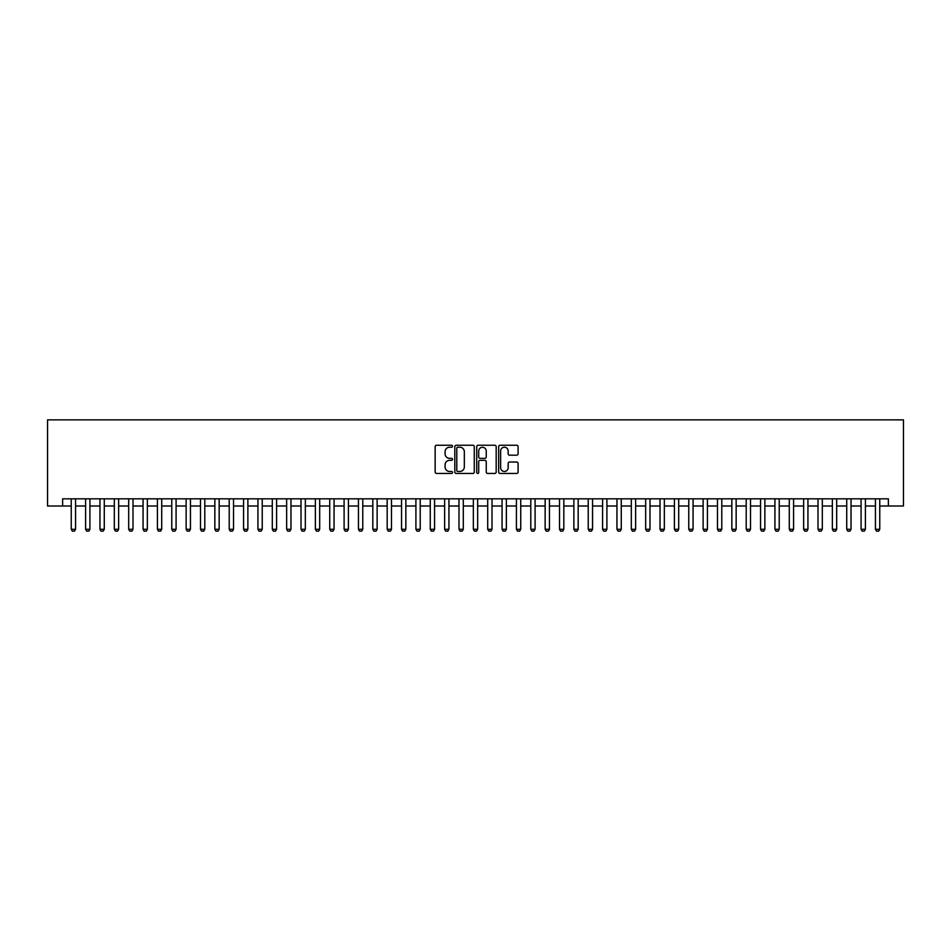<?xml version="1.0" encoding="UTF-8"?>
<svg xmlns="http://www.w3.org/2000/svg" width="951" height="951" viewBox="0 0 951 951"><rect width="100%" height="100%" fill="white"/><g stroke="black" fill="none" stroke-linecap="round" stroke-linejoin="round"><path stroke-width="1.43" d="M452.521 446.233A0.987 0.987 0 0 0 451.535 445.246L436.557 445.246A1.415 1.415 0 0 0 435.154 446.661L435.154 472.029A1.415 1.415 0 0 0 436.557 473.443L451.535 473.443A0.987 0.987 0 0 0 452.521 472.457A0.987 0.987 0 0 0 451.535 471.47L449.597 471.47A4.505 4.505 0 0 1 445.092 466.953L445.092 464.837A4.505 4.505 0 0 1 449.597 460.332L451.535 460.332A0.987 0.987 0 0 0 452.521 459.345A0.987 0.987 0 0 0 451.535 458.358L449.597 458.358A4.505 4.505 0 0 1 445.092 453.841L445.092 451.737A4.505 4.505 0 0 1 449.597 447.22L451.535 447.22A0.987 0.987 0 0 0 452.521 446.233M516.69 455.184A1.415 1.415 0 0 0 518.105 453.782L518.105 446.661A1.415 1.415 0 0 0 516.69 445.246L500.06 445.246A1.415 1.415 0 0 0 498.657 446.661L498.657 472.029A1.415 1.415 0 0 0 500.06 473.443L516.69 473.443A1.415 1.415 0 0 0 518.105 472.029L518.105 463.434A1.415 1.415 0 0 0 516.69 462.02L509.581 462.02A1.415 1.415 0 0 0 508.167 463.434L508.167 467.702A3.768 3.768 0 0 1 504.399 471.47A3.768 3.768 0 0 1 500.63 467.702L500.63 450.988A3.768 3.768 0 0 1 504.399 447.22A3.768 3.768 0 0 1 508.167 450.988L508.167 453.782A1.415 1.415 0 0 0 509.581 455.184L516.69 455.184M62.623 506.015L62.623 498.835L888.377 498.835L888.377 506.015L903.45 506.015L903.45 419.855L47.55 419.855L47.55 506.015L71.242 506.015M474.264 446.661A1.415 1.415 0 0 0 472.861 445.246L456.218 445.246A1.415 1.415 0 0 0 454.816 446.661L454.816 472.029A1.415 1.415 0 0 0 456.218 473.443L472.861 473.443A1.415 1.415 0 0 0 474.264 472.029L474.264 446.661M478.139 445.246L494.782 445.246A1.415 1.415 0 0 1 496.184 446.661L496.184 472.029A1.415 1.415 0 0 1 494.782 473.443L487.661 473.443A1.415 1.415 0 0 1 486.246 472.029L486.246 461.746A1.415 1.415 0 0 0 484.844 460.332L480.112 460.332A1.415 1.415 0 0 0 478.71 461.746L478.71 472.457A0.987 0.987 0 0 1 477.723 473.443A0.987 0.987 0 0 1 476.736 472.457L476.736 446.661A1.415 1.415 0 0 1 478.139 445.246M75.557 506.015L85.602 506.015M89.917 506.015L99.962 506.015M104.277 506.015L114.322 506.015M118.637 506.015L128.694 506.015M132.997 506.015L143.054 506.015M147.357 506.015L157.414 506.015M161.718 506.015L171.774 506.015M176.078 506.015L186.134 506.015M190.438 506.015L200.495 506.015M204.798 506.015L214.855 506.015M219.158 506.015L229.215 506.015M233.518 506.015L243.575 506.015M247.878 506.015L257.935 506.015M262.238 506.015L272.295 506.015M276.598 506.015L286.655 506.015M290.97 506.015L301.015 506.015M305.33 506.015L315.375 506.015M319.691 506.015L329.735 506.015M334.051 506.015L344.096 506.015M348.411 506.015L358.456 506.015M362.771 506.015L372.816 506.015M377.131 506.015L387.176 506.015M391.491 506.015L401.548 506.015M405.851 506.015L415.908 506.015M420.211 506.015L430.268 506.015M434.571 506.015L444.628 506.015M448.931 506.015L458.988 506.015M463.292 506.015L473.348 506.015M477.652 506.015L487.708 506.015M492.012 506.015L502.069 506.015M506.372 506.015L516.429 506.015M520.732 506.015L530.789 506.015M535.092 506.015L545.149 506.015M549.452 506.015L559.509 506.015M563.824 506.015L573.869 506.015M578.184 506.015L588.229 506.015M592.544 506.015L602.589 506.015M606.904 506.015L616.949 506.015M621.265 506.015L631.309 506.015M635.625 506.015L645.67 506.015M649.985 506.015L660.03 506.015M664.345 506.015L674.402 506.015M678.705 506.015L688.762 506.015M693.065 506.015L703.122 506.015M707.425 506.015L717.482 506.015M721.785 506.015L731.842 506.015M736.145 506.015L746.202 506.015M750.505 506.015L760.562 506.015M764.866 506.015L774.922 506.015M779.226 506.015L789.282 506.015M793.586 506.015L803.643 506.015M807.946 506.015L818.003 506.015M822.306 506.015L832.363 506.015M836.678 506.015L846.723 506.015M851.038 506.015L861.083 506.015M865.398 506.015L875.443 506.015M879.758 506.015L888.377 506.015M457.776 447.22A0.987 0.987 0 0 0 456.789 448.206L456.789 470.483A0.987 0.987 0 0 0 457.776 471.47L459.82 471.47A4.505 4.505 0 0 0 464.326 466.953L464.326 451.737A4.505 4.505 0 0 0 459.82 447.22L457.776 447.22M486.246 451.059A3.768 3.768 0 0 0 482.478 447.291A3.768 3.768 0 0 0 478.71 451.059L478.71 456.944A1.415 1.415 0 0 0 480.112 458.358L484.844 458.358A1.415 1.415 0 0 0 486.246 456.944L486.246 451.059M75.557 498.835L75.557 529.279L74.475 531.145L72.324 531.145L71.242 529.279L71.242 498.835M71.242 529.279L75.557 529.279M89.917 498.835L89.917 529.279L88.835 531.145L86.684 531.145L85.602 529.279L85.602 498.835M85.602 529.279L89.917 529.279M104.277 498.835L104.277 529.279L103.195 531.145L101.044 531.145L99.962 529.279L99.962 498.835M99.962 529.279L104.277 529.279M118.637 498.835L118.637 529.279L117.555 531.145L115.404 531.145L114.322 529.279L114.322 498.835M114.322 529.279L118.637 529.279M132.997 498.835L132.997 529.279L131.916 531.145L129.764 531.145L128.694 529.279L128.694 498.835M128.694 529.279L132.997 529.279M147.357 498.835L147.357 529.279L146.276 531.145L144.124 531.145L143.054 529.279L143.054 498.835M143.054 529.279L147.357 529.279M161.718 498.835L161.718 529.279L160.636 531.145L158.484 531.145L157.414 529.279L157.414 498.835M157.414 529.279L161.718 529.279M176.078 498.835L176.078 529.279L174.996 531.145L172.844 531.145L171.774 529.279L171.774 498.835M171.774 529.279L176.078 529.279M190.438 498.835L190.438 529.279L189.368 531.145L187.204 531.145L186.134 529.279L186.134 498.835M186.134 529.279L190.438 529.279M204.798 498.835L204.798 529.279L203.728 531.145L201.564 531.145L200.495 529.279L200.495 498.835M200.495 529.279L204.798 529.279M219.158 498.835L219.158 529.279L218.088 531.145L215.925 531.145L214.855 529.279L214.855 498.835M214.855 529.279L219.158 529.279M233.518 498.835L233.518 529.279L232.448 531.145L230.285 531.145L229.215 529.279L229.215 498.835M229.215 529.279L233.518 529.279M247.878 498.835L247.878 529.279L246.808 531.145L244.657 531.145L243.575 529.279L243.575 498.835M243.575 529.279L247.878 529.279M262.238 498.835L262.238 529.279L261.168 531.145L259.017 531.145L257.935 529.279L257.935 498.835M257.935 529.279L262.238 529.279M276.598 498.835L276.598 529.279L275.528 531.145L273.377 531.145L272.295 529.279L272.295 498.835M272.295 529.279L276.598 529.279M290.97 498.835L290.97 529.279L289.889 531.145L287.737 531.145L286.655 529.279L286.655 498.835M286.655 529.279L290.97 529.279M305.33 498.835L305.33 529.279L304.249 531.145L302.097 531.145L301.015 529.279L301.015 498.835M301.015 529.279L305.33 529.279M319.691 498.835L319.691 529.279L318.609 531.145L316.457 531.145L315.375 529.279L315.375 498.835M315.375 529.279L319.691 529.279M334.051 498.835L334.051 529.279L332.969 531.145L330.817 531.145L329.735 529.279L329.735 498.835M329.735 529.279L334.051 529.279M348.411 498.835L348.411 529.279L347.329 531.145L345.177 531.145L344.096 529.279L344.096 498.835M344.096 529.279L348.411 529.279M362.771 498.835L362.771 529.279L361.689 531.145L359.537 531.145L358.456 529.279L358.456 498.835M358.456 529.279L362.771 529.279M377.131 498.835L377.131 529.279L376.049 531.145L373.898 531.145L372.816 529.279L372.816 498.835M372.816 529.279L377.131 529.279M391.491 498.835L391.491 529.279L390.409 531.145L388.258 531.145L387.176 529.279L387.176 498.835M387.176 529.279L391.491 529.279M405.851 498.835L405.851 529.279L404.769 531.145L402.618 531.145L401.548 529.279L401.548 498.835M401.548 529.279L405.851 529.279M420.211 498.835L420.211 529.279L419.129 531.145L416.978 531.145L415.908 529.279L415.908 498.835M415.908 529.279L420.211 529.279M434.571 498.835L434.571 529.279L433.49 531.145L431.338 531.145L430.268 529.279L430.268 498.835M430.268 529.279L434.571 529.279M448.931 498.835L448.931 529.279L447.85 531.145L445.698 531.145L444.628 529.279L444.628 498.835M444.628 529.279L448.931 529.279M463.292 498.835L463.292 529.279L462.222 531.145L460.058 531.145L458.988 529.279L458.988 498.835M458.988 529.279L463.292 529.279M477.652 498.835L477.652 529.279L476.582 531.145L474.418 531.145L473.348 529.279L473.348 498.835M473.348 529.279L477.652 529.279M492.012 498.835L492.012 529.279L490.942 531.145L488.778 531.145L487.708 529.279L487.708 498.835M487.708 529.279L492.012 529.279M506.372 498.835L506.372 529.279L505.302 531.145L503.15 531.145L502.069 529.279L502.069 498.835M502.069 529.279L506.372 529.279M520.732 498.835L520.732 529.279L519.662 531.145L517.51 531.145L516.429 529.279L516.429 498.835M516.429 529.279L520.732 529.279M535.092 498.835L535.092 529.279L534.022 531.145L531.871 531.145L530.789 529.279L530.789 498.835M530.789 529.279L535.092 529.279M549.452 498.835L549.452 529.279L548.382 531.145L546.231 531.145L545.149 529.279L545.149 498.835M545.149 529.279L549.452 529.279M563.824 498.835L563.824 529.279L562.742 531.145L560.591 531.145L559.509 529.279L559.509 498.835M559.509 529.279L563.824 529.279M578.184 498.835L578.184 529.279L577.102 531.145L574.951 531.145L573.869 529.279L573.869 498.835M573.869 529.279L578.184 529.279M592.544 498.835L592.544 529.279L591.463 531.145L589.311 531.145L588.229 529.279L588.229 498.835M588.229 529.279L592.544 529.279M606.904 498.835L606.904 529.279L605.823 531.145L603.671 531.145L602.589 529.279L602.589 498.835M602.589 529.279L606.904 529.279M621.265 498.835L621.265 529.279L620.183 531.145L618.031 531.145L616.949 529.279L616.949 498.835M616.949 529.279L621.265 529.279M635.625 498.835L635.625 529.279L634.543 531.145L632.391 531.145L631.309 529.279L631.309 498.835M631.309 529.279L635.625 529.279M649.985 498.835L649.985 529.279L648.903 531.145L646.751 531.145L645.67 529.279L645.67 498.835M645.67 529.279L649.985 529.279M664.345 498.835L664.345 529.279L663.263 531.145L661.111 531.145L660.03 529.279L660.03 498.835M660.03 529.279L664.345 529.279M678.705 498.835L678.705 529.279L677.623 531.145L675.472 531.145L674.402 529.279L674.402 498.835M674.402 529.279L678.705 529.279M693.065 498.835L693.065 529.279L691.983 531.145L689.832 531.145L688.762 529.279L688.762 498.835M688.762 529.279L693.065 529.279M707.425 498.835L707.425 529.279L706.343 531.145L704.192 531.145L703.122 529.279L703.122 498.835M703.122 529.279L707.425 529.279M721.785 498.835L721.785 529.279L720.715 531.145L718.552 531.145L717.482 529.279L717.482 498.835M717.482 529.279L721.785 529.279M736.145 498.835L736.145 529.279L735.075 531.145L732.912 531.145L731.842 529.279L731.842 498.835M731.842 529.279L736.145 529.279M750.505 498.835L750.505 529.279L749.436 531.145L747.272 531.145L746.202 529.279L746.202 498.835M746.202 529.279L750.505 529.279M764.866 498.835L764.866 529.279L763.796 531.145L761.632 531.145L760.562 529.279L760.562 498.835M760.562 529.279L764.866 529.279M779.226 498.835L779.226 529.279L778.156 531.145L776.004 531.145L774.922 529.279L774.922 498.835M774.922 529.279L779.226 529.279M793.586 498.835L793.586 529.279L792.516 531.145L790.364 531.145L789.282 529.279L789.282 498.835M789.282 529.279L793.586 529.279M807.946 498.835L807.946 529.279L806.876 531.145L804.724 531.145L803.643 529.279L803.643 498.835M803.643 529.279L807.946 529.279M822.306 498.835L822.306 529.279L821.236 531.145L819.084 531.145L818.003 529.279L818.003 498.835M818.003 529.279L822.306 529.279M836.678 498.835L836.678 529.279L835.596 531.145L833.445 531.145L832.363 529.279L832.363 498.835M832.363 529.279L836.678 529.279M851.038 498.835L851.038 529.279L849.956 531.145L847.805 531.145L846.723 529.279L846.723 498.835M846.723 529.279L851.038 529.279M865.398 498.835L865.398 529.279L864.316 531.145L862.165 531.145L861.083 529.279L861.083 498.835M861.083 529.279L865.398 529.279M879.758 498.835L879.758 529.279L878.676 531.145L876.525 531.145L875.443 529.279L875.443 498.835M875.443 529.279L879.758 529.279"/></g></svg>

